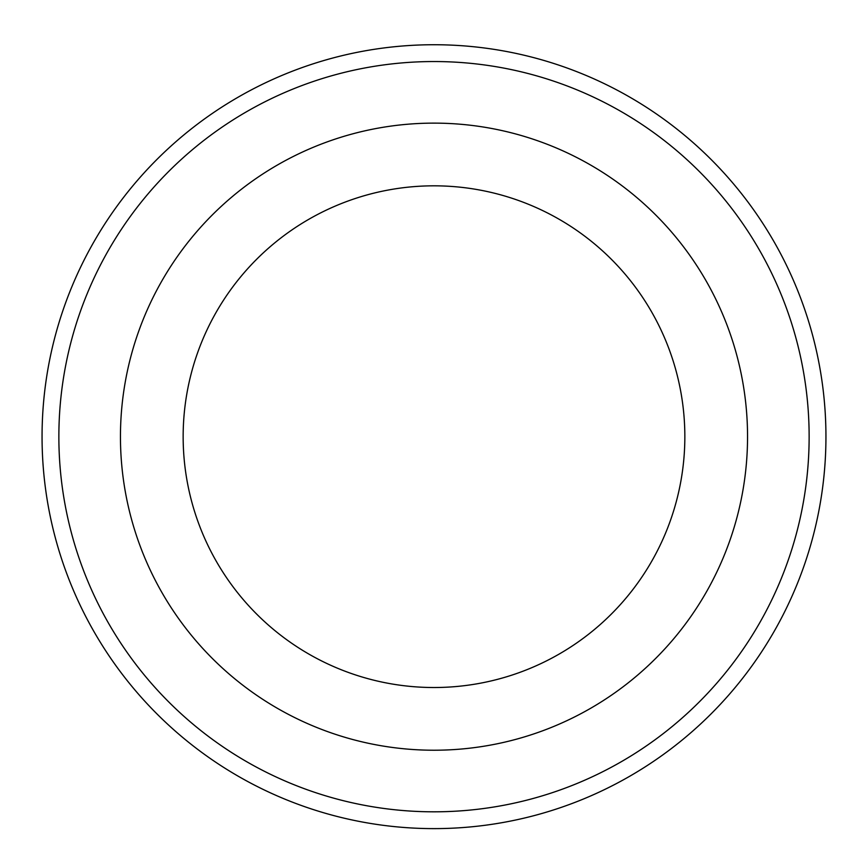 <?xml version="1.0" encoding="UTF-8"?>
<svg xmlns="http://www.w3.org/2000/svg" width="868" height="868" viewBox="0 0 868 868"><rect width="100%" height="100%" fill="white"/><g stroke="black" fill="none" stroke-linecap="round" stroke-linejoin="round"><path stroke-width="1.3" d="M434 123.126A313.554 313.554 0 0 1 705.543 593.452A313.554 313.554 0 0 1 162.457 593.452A313.554 313.554 0 0 1 434 123.126M434 185.828A250.841 250.841 0 0 1 651.239 562.095A250.841 250.841 0 0 1 216.761 562.095A250.841 250.841 0 0 1 434 185.828M434 61.541A375.139 375.139 0 0 1 758.882 624.244A375.139 375.139 0 0 1 109.118 624.244A375.139 375.139 0 0 1 434 61.541M434 44.735A391.935 391.935 0 0 1 773.431 632.642A391.935 391.935 0 0 1 94.569 632.642A391.935 391.935 0 0 1 434 44.735"/></g></svg>
